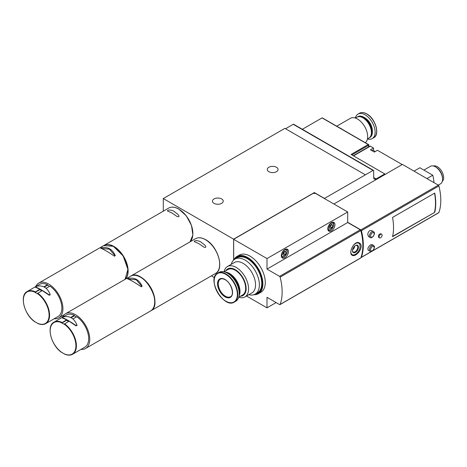 <?xml version="1.0" encoding="UTF-8"?>
<svg xmlns="http://www.w3.org/2000/svg" width="467" height="467" viewBox="0 0 467 467"><rect width="100%" height="100%" fill="white"/><g stroke="black" fill="none" stroke-linecap="round" stroke-linejoin="round"><path stroke-width="0.7" d="M373.466 245.397L372.135 244.632L370.529 244.842C368.148 246.915 367.371 248.678 368.194 250.143L370.097 251.234C370.541 251.97 371.621 251.59 373.343 250.108C374.756 247.574 374.797 246.004 373.466 245.397A3.374 1.944 120 0 0 371.779 245.566A3.374 1.944 120 0 0 369.578 248.537A3.374 1.944 120 0 0 370.097 251.234M347.699 222.304L360.845 229.892A0.841 0.485 60 0 1 361.411 230.686A50.576 29.199 60 0 1 361.411 257.282A0.841 0.485 60 0 1 361.271 257.463L438.752 212.73A0.841 0.485 -120 0 0 438.892 212.549A50.576 29.199 -120 0 0 438.892 185.954A0.841 0.485 -120 0 0 438.332 185.16L402.414 164.425L333.876 203.997M392.549 236.699L434.748 212.339A50.576 29.199 -120 0 0 434.748 193.069L392.549 217.429A50.576 29.199 -120 0 1 392.549 236.699M373.466 231.632L371.569 230.535L369.718 230.61C367.552 232.788 367.237 234.819 368.767 236.705L370.097 237.475C370.541 238.205 371.621 237.826 373.343 236.343C374.756 233.809 374.797 232.239 373.466 231.632A3.374 1.944 120 0 0 371.779 231.801A3.374 1.944 120 0 0 369.578 234.773A3.374 1.944 120 0 0 370.097 237.475M381.656 234.241L380.803 233.751C378.743 234.183 378.042 235.397 378.696 237.399L379.548 237.89A2.107 1.214 -60 0 1 379.548 235.461A2.107 1.214 -60 0 1 381.656 234.241A2.107 1.214 -60 0 1 381.977 235.928A2.107 1.214 -60 0 1 380.599 237.785A2.107 1.214 -60 0 1 379.548 237.89M354.71 246.033A3.17 1.827 -60 0 1 352.947 249.471L352.947 248.514M246.506 296.014L267.001 307.846L267.001 297.316L279.57 304.572A0.841 0.485 -120 0 0 279.99 304.612L360.687 258.023A0.841 0.485 -120 0 0 360.833 257.848A50.576 29.199 -120 0 0 360.833 230.552A0.841 0.485 -120 0 0 360.267 229.764L347.699 222.508L347.699 211.977L315.517 193.396L313.135 193.396L233.658 239.302L267.001 258.572L267.001 269.103L279.57 276.359L360.267 229.764M279.99 304.612A0.841 0.485 -120 0 0 280.13 304.437A50.576 29.199 -120 0 0 280.13 277.141A0.841 0.485 -120 0 0 279.57 276.359M359.473 251.293C362.094 246.558 361.715 243.646 358.335 242.554C353.717 241.649 348.989 251.789 351.482 254.789C353.542 256.581 356.204 255.414 359.473 251.293M267.001 258.572L347.699 211.977M267.001 307.846L276.12 302.581M351.873 154.927L368.918 145.085A0.508 0.292 -120 0 0 368.942 144.957L368.224 144.548L351.061 154.454L384.773 173.922L376.069 178.943A3.374 1.944 -60 0 1 374.388 179.112A3.374 1.944 -60 0 1 373.688 177.571L373.688 170.753A0.841 0.485 -60 0 0 373.512 170.367L293.65 124.257A0.841 0.485 120 0 0 293.223 124.304L285.535 128.74M353.525 155.879L370.331 146.177L373.507 148.01L370.407 149.802L374.341 152.073L377.441 150.281L402.175 164.559M370.331 146.177A0.841 0.485 -120 0 0 369.911 146.136L353.274 155.739M373.507 148.01L373.507 150.281A2.779 1.605 -120 0 0 373.512 150.339M384.773 173.922L384.773 174.611M368.918 145.085A25.119 14.5 -120 0 0 368.323 147.052M368.732 144.665L322.323 117.877A0.508 0.292 120 0 0 322.072 117.9L302.353 129.283M365.346 174.816L284.882 128.361L163.292 198.557L233.623 239.162L314.326 192.573L324.454 198.422L373.092 170.408A0.841 0.485 -60 0 1 373.512 170.367M374.902 151.752A2.557 1.477 -120 0 0 372.415 150.234L371.714 150.555M163.292 198.557L163.292 211.183M211.37 275.869L214.493 277.667M233.623 239.162L233.623 260.084M314.326 192.573L314.326 193.396M221.644 198.936A5.394 3.117 180 0 1 223.226 201.143A5.394 3.117 180 0 1 217.832 204.254A5.394 3.117 180 0 1 212.432 201.143A5.394 3.117 180 0 1 215.766 198.265A5.394 3.117 180 0 1 221.644 198.936M276.476 167.279A5.394 3.117 180 0 1 278.058 169.48A5.394 3.117 180 0 1 272.664 172.597A5.394 3.117 180 0 1 267.27 169.48A5.394 3.117 180 0 1 270.597 166.602A5.394 3.117 180 0 1 276.476 167.279M361.271 257.463A0.841 0.485 60 0 1 360.962 257.475M433.989 182.65A33.717 19.468 -120 0 0 432.769 175.207L426.931 178.575M432.769 175.207L419.862 167.752L414.019 171.126M442.278 181.389A8.937 5.16 -120 0 0 441.811 171.412A8.937 5.16 -120 0 0 433.399 166.013M438.279 185.13L440.474 183.858A10.116 5.838 -120 0 0 442.57 179.229L442.57 178.388A9.083 5.242 -120 0 0 436.149 167.262L435.419 166.842A10.116 5.838 -120 0 0 430.364 166.34L423.89 170.076M442.57 179.229A10.116 5.838 -120 0 0 435.419 166.842M392.619 236.384L434.748 212.339M434.508 212.199A50.576 29.199 -120 0 0 434.555 193.18M284.882 257.743A5.055 2.919 -60 0 1 282.354 257.994A5.055 2.919 -60 0 1 282.354 252.157A5.055 2.919 -60 0 1 287.409 249.238A5.055 2.919 -60 0 1 288.186 253.289A5.055 2.919 -60 0 1 284.882 257.743M331.372 230.902A5.055 2.919 -60 0 1 328.844 231.153A5.055 2.919 -60 0 1 328.844 225.316A5.055 2.919 -60 0 1 333.899 222.397A5.055 2.919 -60 0 1 334.676 226.448A5.055 2.919 -60 0 1 331.372 230.902M267.001 269.103L347.699 222.508M353.665 254.924A6.742 3.894 -60 0 1 353.542 254.941A6.742 3.894 -60 0 1 351.873 254.655L351.482 254.433A6.742 3.894 -60 0 1 351.178 254.223M357.757 242.548A6.742 3.894 -60 0 1 358.224 242.752L358.615 242.98A6.742 3.894 -60 0 1 359.695 244.282A6.742 3.894 -60 0 1 359.742 244.399M352.947 249.471L352.614 249.501M355.282 245.595A3.759 2.172 -60 0 1 357.004 245.496A3.759 2.172 -60 0 1 357.582 248.508A3.759 2.172 -60 0 1 355.124 251.818A3.759 2.172 -60 0 1 353.25 252.005A3.759 2.172 -60 0 1 352.474 250.464M355.451 252.378A4.215 2.434 -60 0 1 352.468 250.656A4.215 2.434 -60 0 1 355.451 245.496A4.215 2.434 -60 0 1 358.428 247.218A4.215 2.434 -60 0 1 355.451 252.378M353.145 245.607A6.573 3.794 -60 0 1 359.794 244.515A6.573 3.794 -60 0 1 355.451 254.305A6.573 3.794 -60 0 1 353.793 254.912A6.573 3.794 -60 0 1 350.845 252.332M351.873 254.655A6.742 3.894 -60 0 1 351.056 253.867M356.911 242.694A6.742 3.894 -60 0 1 358.615 242.98M330.035 228.719L331.757 227.727L332.615 225.508L331.757 224.283L330.035 225.275L329.171 227.493L330.035 228.719M329.206 227.406L330.204 226.828L331.757 227.727M331.126 224.645L332.615 225.508M330.204 226.828L331.033 224.703M283.545 255.56L285.267 254.568L286.125 252.349L285.267 251.123L283.545 252.116L282.687 254.334L283.545 255.56M282.716 254.246L283.714 253.669L285.267 254.568M284.637 251.485L286.125 252.349M283.714 253.669L284.543 251.544M339.678 127.894A14.331 8.272 60 0 1 341.027 128.571A14.331 8.272 60 0 1 342.375 129.452M336.736 126.195L350.373 118.326A14.331 8.272 60 0 1 357.535 119.032A14.331 8.272 60 0 1 366.706 131.058A14.331 8.272 60 0 1 365.334 142.709M355.387 118.058L356.876 117.199A12.054 6.958 60 0 1 362.9 117.795L362.9 117.795A12.054 6.958 60 0 1 371.423 132.558A12.054 6.958 60 0 1 368.924 138.08L367.436 138.938M363.022 117.871A11.716 6.766 60 0 1 363.139 117.935L363.139 117.935A11.716 6.766 60 0 1 371.423 132.284A11.716 6.766 60 0 1 371.423 132.418M357.115 117.071A12.054 6.958 60 0 1 357.348 116.925A12.054 6.958 60 0 1 363.379 117.521A12.054 6.958 60 0 1 371.253 128.145A12.054 6.958 60 0 1 369.403 137.8A12.054 6.958 60 0 1 369.158 137.934M357.348 116.925L357.839 116.645A12.054 6.958 60 0 1 363.863 117.24L363.863 117.24A12.054 6.958 60 0 1 372.386 132.003A12.054 6.958 60 0 1 369.893 137.52L369.403 137.8M363.951 117.293A11.815 6.824 60 0 1 364.032 117.34L364.032 117.34A11.815 6.824 60 0 1 372.386 131.811A11.815 6.824 60 0 1 372.386 131.904M355.369 118.052A14.162 8.178 60 0 1 358.026 114.1A14.162 8.178 60 0 1 365.106 114.806A14.162 8.178 60 0 1 374.359 127.281A14.162 8.178 60 0 1 372.187 138.629A14.162 8.178 60 0 1 367.436 138.956M238.736 297.21A17.53 10.122 -120 0 0 244.953 296.913A17.53 10.122 -120 0 0 247.638 282.862A17.53 10.122 -120 0 0 236.185 267.416A17.53 10.122 -120 0 0 227.423 266.546A17.53 10.122 -120 0 0 224.055 271.782M227.423 266.546L234.393 262.518A17.53 10.122 60 0 1 243.161 263.388A17.53 10.122 60 0 1 255.56 284.864A17.53 10.122 60 0 1 251.929 292.885L244.953 296.913M240.377 296.247A15.341 8.855 -120 0 0 245.817 285.296A15.341 8.855 -120 0 0 235.292 269.722A15.341 8.855 -120 0 0 225.713 270.842M238.742 297.193L242.624 294.946A14.664 8.47 -120 0 0 244.871 283.195A14.664 8.47 -120 0 0 235.292 270.27A14.664 8.47 -120 0 0 227.96 269.547L224.072 271.788M239.022 296.02A14.664 8.47 -120 0 0 229.63 273.539A14.664 8.47 -120 0 0 225.228 272.133M239.524 291.642A14.331 8.272 -120 0 0 239.524 291.501A14.331 8.272 -120 0 0 229.39 273.954A14.331 8.272 -120 0 0 229.274 273.884M239.197 294.584A14.664 8.47 -120 0 0 239.524 291.776A14.664 8.47 -120 0 0 229.157 273.814L229.157 273.814A14.664 8.47 -120 0 0 226.559 272.699M238.964 290.591A14.664 8.47 -120 0 0 229.904 274.894M227.633 302.05A16.689 9.638 -120 0 0 234.341 302.067L235.771 301.244A16.689 9.638 -120 0 0 238.328 287.87A16.689 9.638 -120 0 0 227.423 273.16A16.689 9.638 -120 0 0 219.081 272.337L217.651 273.16A16.689 9.638 -120 0 0 214.312 278.98M225.041 279.494A10.618 6.129 -120 0 0 218.538 288.746A10.618 6.129 -120 0 0 231.544 296.253A10.618 6.129 -120 0 0 225.041 279.494M248.788 294.7A20.227 11.681 -120 0 0 255.18 294.122A20.227 11.681 -120 0 0 259.372 284.864A20.227 11.681 -120 0 0 250.54 264.503A20.227 11.681 -120 0 0 234.954 259.086A20.227 11.681 -120 0 0 231.258 264.334M255.18 294.122L257.568 292.745A20.227 11.681 -120 0 0 257.568 269.389A20.227 11.681 -120 0 0 237.335 257.708L234.954 259.086M253.908 294.695A21.494 12.411 -120 0 0 258.438 293.702L260.82 292.324A21.494 12.411 -120 0 0 264.118 275.104A21.494 12.411 -120 0 0 250.073 256.161A21.494 12.411 -120 0 0 239.326 255.099L236.944 256.476A21.494 12.411 -120 0 0 233.821 259.903M258.438 293.702A21.494 12.411 -120 0 0 261.73 276.482A21.494 12.411 -120 0 0 247.691 257.539A21.494 12.411 -120 0 0 236.944 256.476M258.064 293.334A20.986 12.119 -120 0 0 258.187 293.264A20.986 12.119 -120 0 0 261.403 276.446A20.986 12.119 -120 0 0 247.691 257.953A20.986 12.119 -120 0 0 237.195 256.914A20.986 12.119 -120 0 0 237.078 256.984M254.725 294.362A20.986 12.119 -120 0 0 257.947 293.404A20.986 12.119 -120 0 0 261.164 276.587A20.986 12.119 -120 0 0 247.452 258.088A20.986 12.119 -120 0 0 236.956 257.048A20.986 12.119 -120 0 0 234.516 259.36M125.255 279.254A20.063 11.582 -120 0 0 126.645 262.88A20.063 11.582 -120 0 0 113.942 246.459A20.063 11.582 -120 0 0 103.913 245.467A20.063 11.582 -120 0 0 103.797 245.537M174.319 211.604C172.772 210.103 167.314 209.304 167.466 210.967L171.938 212.975L177.104 216.53C179.235 217.114 179.556 216.449 178.055 214.522L174.319 211.604M101.555 247.726L100.674 248.24C103.464 249.185 108.04 251.83 114.415 256.173L115.296 255.659C112.506 249.296 107.924 246.652 101.555 247.726L101.555 248.491L109.441 249.162L114.981 255.647M35.422 287.275L39.841 289.166L35.031 292.219A18.207 10.513 -120 0 0 23.35 300.275A18.207 10.513 -120 0 0 35.031 321.821L37.418 323.199A18.207 10.513 -120 0 0 49.099 315.143A18.207 10.513 -120 0 0 37.418 293.597L42.223 290.544L49.21 295.249L50.092 294.741M35.27 291.805A18.546 10.706 -120 0 0 27.191 291.513L39.467 284.426A18.546 10.706 -120 0 1 47.546 284.718L43.875 286.837M37.652 323.339L37.652 323.339A18.546 10.706 -120 0 0 45.737 323.631L58.013 316.544A18.546 10.706 -120 0 0 61.072 302.453A18.546 10.706 -120 0 0 49.934 286.096L46.11 288.297M39.841 289.166L39.841 289.657L35.031 292.43L37.418 293.597M47.546 284.718L47.546 285.203L44.324 287.065M47.546 285.203L49.508 286.335M54.184 318.751A20.063 11.582 -120 0 0 58.772 317.858A20.063 11.582 -120 0 0 58.772 294.695A20.063 11.582 -120 0 0 38.708 283.113A20.063 11.582 -120 0 0 35.644 286.633M41.779 290.801A25.743 14.862 180 0 1 39.841 289.657M35.469 287.316L36.35 286.347C42.684 284.882 47.266 287.526 50.092 294.28L49.21 294.905C42.876 290.602 38.294 287.958 35.469 286.971L35.422 286.913M50.092 294.28L50.144 295.004M150.678 310.905A20.063 11.582 -120 0 0 150.794 310.835A20.063 11.582 -120 0 0 153.871 294.765A20.063 11.582 -120 0 0 140.765 277.083A20.063 11.582 -120 0 0 130.737 276.09A20.063 11.582 -120 0 0 130.62 276.16M201.143 242.227C199.59 240.727 194.132 239.933 194.29 241.591L198.755 243.605L203.921 247.154C206.058 247.743 206.373 247.072 204.879 245.146L201.143 242.227M128.378 278.355L127.491 278.863C130.281 279.809 134.864 282.453 141.232 286.796L142.12 286.289C139.329 279.92 134.747 277.275 128.378 278.355L128.378 279.12L136.265 279.791L141.799 286.271M62.234 317.542L62.286 317.945L66.658 319.796L61.854 322.843A18.207 10.513 -120 0 0 50.173 330.905A18.207 10.513 -120 0 0 61.854 352.451L64.236 353.823A18.207 10.513 -120 0 0 75.917 345.767A18.207 10.513 -120 0 0 64.236 324.221L69.046 321.168L76.028 325.878L76.915 325.365M62.093 322.434A18.546 10.706 -120 0 0 54.009 322.137L66.291 315.05A18.546 10.706 -120 0 1 74.37 315.342L70.698 317.461M64.475 353.963L64.475 353.963A18.546 10.706 -120 0 0 72.554 354.255L84.831 347.168A18.546 10.706 -120 0 0 87.889 333.076A18.546 10.706 -120 0 0 76.751 316.719L72.934 318.926M66.658 319.796L66.658 320.28L61.854 323.059L64.236 324.221M74.37 315.342L74.37 315.832L71.147 317.688M74.37 315.832L76.331 316.965M81.007 349.38A20.063 11.582 -120 0 0 85.589 348.481A20.063 11.582 -120 0 0 85.589 325.318A20.063 11.582 -120 0 0 65.532 313.736A20.063 11.582 -120 0 0 62.461 317.256M68.596 321.424A25.743 14.862 180 0 1 66.658 320.28M62.286 317.945L63.173 316.97C69.507 315.505 74.084 318.15 76.915 324.904L76.028 325.534C69.694 321.226 65.117 318.582 62.286 317.601L62.245 317.542M76.915 324.904L76.967 325.627M361.411 257.282L371.691 251.345M372.695 250.767L438.892 212.549M361.411 230.686L438.892 185.954M280.13 277.141L360.833 230.552M280.13 304.437L360.833 257.848M233.681 239.338L233.681 260.031M376.069 178.943L373.688 177.571M373.092 170.408L293.223 124.304M368.224 144.548L322.072 117.9M360.845 229.892L438.332 185.16M330.893 229.595A3.794 2.189 -60 0 1 328.57 226.291A3.794 2.189 -60 0 1 333.216 223.611A3.794 2.189 -60 0 1 330.893 229.595M284.403 256.436A3.794 2.189 -60 0 1 282.08 253.132A3.794 2.189 -60 0 1 286.726 250.452A3.794 2.189 -60 0 1 284.403 256.436M372.374 232.835A2.528 1.459 120 0 0 370.827 236.822A2.528 1.459 120 0 0 373.927 235.035A2.528 1.459 120 0 0 372.374 232.835M372.374 246.599A2.528 1.459 120 0 0 370.827 250.586A2.528 1.459 120 0 0 373.927 248.8A2.528 1.459 120 0 0 372.374 246.599M364.885 117.882A10.239 5.913 60 0 1 365.106 118.005A10.239 5.913 60 0 1 372.345 130.801M366.636 113.919A14.162 8.178 60 0 1 375.888 126.399A14.162 8.178 60 0 1 373.717 137.747C380.243 134.683 375.369 118.344 366.805 113.901C364.026 112.337 361.61 112.109 359.555 113.218A14.162 8.178 60 0 1 366.636 113.919M366.875 114.012A13.882 8.015 60 0 1 376.56 132.786M225.999 273.983A16.689 9.638 -120 0 0 217.651 273.16C206.221 278.641 223.88 309.224 234.341 302.067A16.689 9.638 -120 0 0 236.903 288.694A16.689 9.638 -120 0 0 225.999 273.983M225.765 274.351A16.409 9.474 -120 0 0 215.713 288.647A16.409 9.474 -120 0 0 235.812 300.252A16.409 9.474 -120 0 0 225.765 274.351M220.342 279.196A10.116 5.838 -120 0 0 220.342 290.877A10.116 5.838 -120 0 0 230.459 296.72C234.743 295.08 231.422 282.868 225.147 279.727C223.179 278.653 221.58 278.478 220.342 279.196M189.981 241.888A20.063 11.582 -120 0 0 191.377 225.508A20.063 11.582 -120 0 0 178.674 209.088A20.063 11.582 -120 0 0 168.64 208.095L103.913 245.467M192.853 233.518A19.725 11.389 -120 0 0 178.908 209.228M37.5 323.362C40.664 324.822 43.408 324.909 45.737 323.631A18.546 10.706 -120 0 0 48.79 309.539A18.546 10.706 -120 0 0 37.652 293.183M125.016 279.394A20.063 11.582 -120 0 0 123.025 256.009A20.063 11.582 -120 0 0 103.674 245.601L38.708 283.113M127.888 271.029A19.725 11.389 -120 0 0 113.825 246.664M49.21 294.905L49.21 295.249M195.463 238.719C198.341 237.166 201.738 237.493 205.661 239.699C217.78 245.975 224.715 269.161 215.52 273.469A20.063 11.582 -120 0 0 218.597 257.393A20.063 11.582 -120 0 0 205.492 239.717A20.063 11.582 -120 0 0 195.463 238.719L130.737 276.09M219.677 264.147A19.725 11.389 -120 0 0 205.731 239.851M64.318 353.986C67.487 355.445 70.231 355.533 72.554 354.255A18.546 10.706 -120 0 0 75.613 340.163A18.546 10.706 -120 0 0 64.475 323.806M85.589 348.481L150.555 310.975A20.063 11.582 -120 0 0 150.555 287.812A20.063 11.582 -120 0 0 130.497 276.231L65.532 313.736M154.711 301.653A19.725 11.389 -120 0 0 140.649 277.293M76.028 325.534L76.028 325.878M233.658 239.302L233.658 260.055M327.98 230.173C328.348 230.616 329.264 230.552 330.718 229.986L333.52 226.349C333.905 223.541 333.601 222.14 332.615 222.14M281.49 257.013C281.858 257.457 282.774 257.393 284.228 256.821L287.03 253.19C287.415 250.382 287.112 248.981 286.125 248.981M372.187 138.629L373.717 137.747M358.026 114.1L359.555 113.218M168.64 208.095C171.523 206.542 174.921 206.869 178.838 209.07L186.304 215.836L191.499 225.468L192.889 235.088L190.005 241.871M64.253 314.694L58.772 317.858M27.191 291.513C19.118 295.337 24.442 315.295 35.089 321.973M125.039 279.383L127.917 269.366L123.154 255.945L113.347 246.284L103.674 245.601M35.416 286.913L35.416 287.275M215.52 273.469L150.794 310.835M54.009 322.137C45.935 325.966 51.265 345.919 61.913 352.597M150.555 310.975C164.261 304.408 143.036 267.644 130.497 276.231"/></g></svg>
